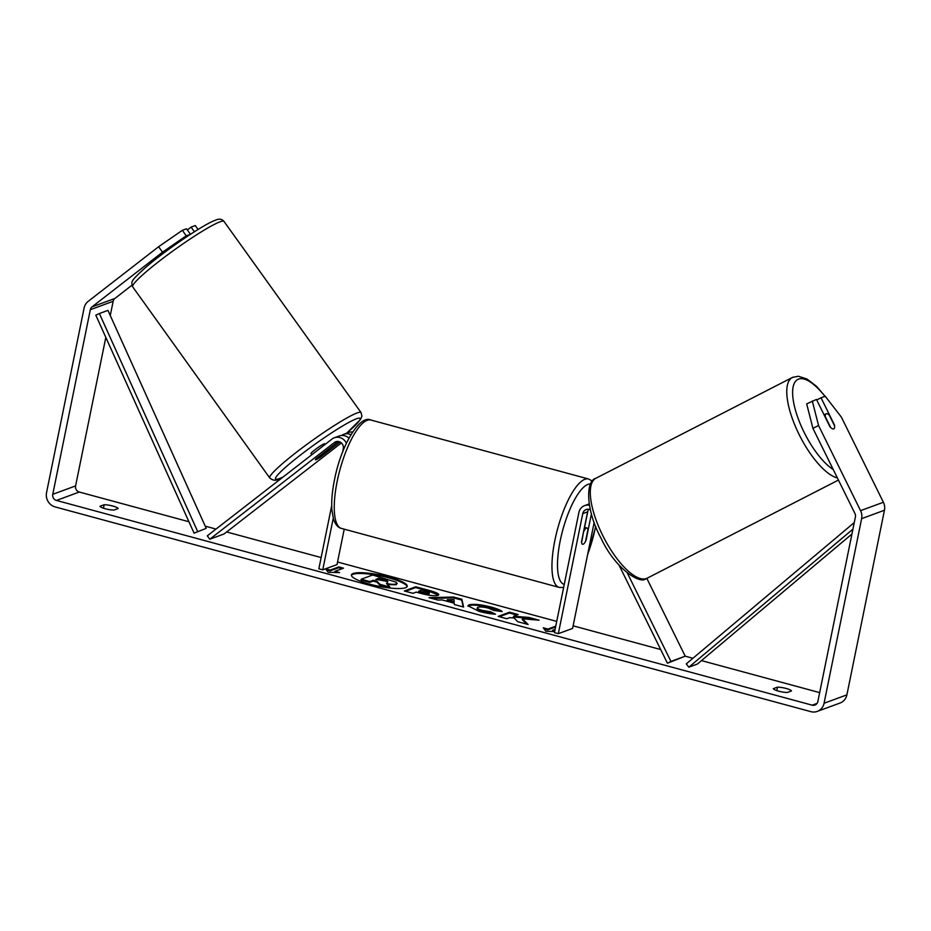 <?xml version="1.0" encoding="UTF-8"?>
<svg xmlns="http://www.w3.org/2000/svg" width="931" height="931" viewBox="0 0 931 931"><rect width="100%" height="100%" fill="white"/><g stroke="black" fill="none" stroke-linecap="round" stroke-linejoin="round"><path stroke-width="1.4" d="M340.024 441.992L320.788 456.912A8.449 0.861 -35.6 0 1 316.005 459.693A8.449 0.861 -35.6 0 1 315.4 459.763A8.449 0.861 -35.6 0 1 316.226 458.599L338.302 441.469M350.917 434.719A10.136 9.45 -110.2 0 0 343.76 434.312A10.136 9.45 -110.2 0 0 341.596 435.464M343.76 434.312L348.601 432.519A10.136 9.45 69.8 0 1 352.605 432.031M346.39 443.249A10.136 9.45 69.8 0 0 334.345 437.768A10.136 9.45 69.8 0 0 331.96 439.095L207.31 535.825L209.754 539.235L334.415 442.504A5.912 5.516 69.8 0 1 343.283 448.754L342.596 452.117M344.226 529.169L337.01 564.593L322.743 569.842L318.856 568.794L331.692 505.696M333.228 518.334L322.743 569.842M334.345 437.768L339.187 435.987A10.136 9.45 69.8 0 1 348.939 438.21M209.754 539.235L224.022 533.987L341.374 442.923M589.404 505.196A10.136 9.45 -110.2 0 0 584.703 505.591A10.136 9.45 -110.2 0 0 578.873 512.585L554.445 632.615L558.332 633.662L572.6 628.425L594.164 522.419M590.359 509.804A5.912 5.516 -110.2 0 0 582.759 513.633L558.332 633.662M627.366 573.1L670.948 661.429L667.434 663.221L619.034 565.117M588.823 509.315A5.912 5.516 -110.2 0 0 587.601 511.852L581.503 541.854A8.449 2.537 105.2 0 0 582.562 544.298A8.449 2.537 105.2 0 0 586.065 540.178L591.418 513.9M584.575 527.353L587.961 510.723M670.948 661.429L685.216 656.18L646.824 578.372M667.434 663.221L685.216 656.18L692.908 658.275M826.228 413.748A8.449 3.026 -117.2 0 1 829.288 415.168L834.618 425.979A8.449 3.026 -117.2 0 1 833.815 428.819A8.449 3.026 -117.2 0 1 833.699 428.877A8.449 3.026 -117.2 0 1 830.627 427.445L825.297 416.646A8.449 3.026 -117.2 0 1 826.1 413.795A8.449 3.026 -117.2 0 1 826.228 413.748M388.949 577.08A28.489 5.656 11.5 0 0 351.418 574.939A28.489 5.656 11.5 0 0 369.7 584.156A28.489 5.656 11.5 0 0 407.243 586.297A28.489 5.656 11.5 0 0 388.949 577.08M407.08 586.681A28.489 5.656 11.5 0 0 388.786 577.883A28.489 5.656 11.5 0 0 351.406 575.358M791.49 690.93A8.449 1.676 11.5 0 0 786.101 688.451A8.449 1.676 11.5 0 0 777.501 687.148L773.3 688.684A8.449 1.676 11.5 0 0 778.688 691.174A8.449 1.676 11.5 0 0 787.289 692.478L791.49 690.93M112.779 506.033A8.449 1.676 -168.5 0 1 118.167 508.524L113.966 510.072A8.449 1.676 -168.5 0 1 105.354 508.768A8.449 1.676 -168.5 0 1 99.966 506.278L104.167 504.73A8.449 1.676 -168.5 0 1 112.779 506.033M522.431 618.812L539.119 620.197L528.901 617.428L513.563 616.241L518.195 614.53L509.571 612.202L498.155 616.392L506.778 618.731L509.734 617.649L514.168 618.021L517.752 621.699L528.11 624.503L522.431 618.812L522.268 619.627L526.771 624.142M454.188 603.195L442.144 599.925L437.931 600.076L429.028 597.667L453.606 597.027L461.869 599.261L463.603 607.035L454.421 604.545L454.188 603.195M105.82 337.371L75.597 485.912A5.062 4.725 -110.2 0 0 79.275 492.034L188.935 521.744M205.227 526.155L215.992 529.076M226.629 531.962L321.148 557.564M337.546 562.01L556.726 621.384M573.124 625.83L660.696 649.547M701.474 660.603L819.664 692.617M162.518 252.185L158.607 246.727L182.336 230.329L186.247 235.787L162.518 252.185L92.053 306.858A5.062 4.725 -110.2 0 0 90.33 309.697L52.764 494.303A5.062 4.725 -110.2 0 0 56.442 500.436L812.193 705.174A5.062 4.725 -110.2 0 0 817.849 701.567L855.403 516.961A5.062 4.725 -110.2 0 0 854.949 513.54L812.938 428.388L806.677 403.868L816.475 399.446L829.917 426.689A8.449 3.026 -117.2 0 0 833.815 428.819A8.449 3.026 -117.2 0 0 834.479 425.013L821.037 397.77L825.227 396.234L841.368 417.111L883.391 502.263A11.824 11.032 -110.2 0 1 884.45 510.246L846.896 694.863A11.824 11.032 -110.2 0 1 840.088 703.01L817.267 711.4A11.824 11.032 -110.2 0 0 824.063 703.254L861.629 518.648A11.824 11.032 -110.2 0 0 860.558 510.654L818.547 425.514L812.938 428.388M554.678 631.509L545.857 631.299L543.308 627.773L547.975 629.042L555.76 626.167M553.852 631.486L552.467 631.113L552.63 630.299L555.097 629.391M552.63 630.299L554.795 630.892M330.261 570.063L325.606 568.794L328.154 572.321L339.594 572.588L334.927 571.32L343.492 568.178L338.826 566.909L330.261 570.063L330.098 570.866L338.663 567.724L338.826 566.909M438.001 595.375L437.966 595.386C434.661 596.224 428.83 595.514 420.486 593.268L416.215 592.116L412.957 593.315L404.345 590.976L415.75 586.786L429.086 590.394C437.256 592.651 440.223 594.315 438.001 595.375L438.792 594.734M477.929 607.268C476.346 608.036 477.812 609.083 482.293 610.399L490.707 611.795L495.49 614.169C491.277 614.053 485.831 613.122 479.151 611.388L467.909 605.79L469.038 604.859C473.437 603.73 480.885 604.475 491.37 607.117C497.48 608.827 501.076 610.317 502.181 611.574L493.861 610.492L488.403 608.152C483.573 606.965 480.093 606.663 477.964 607.256L477.114 608.606M158.607 246.727L88.142 301.4A11.824 11.032 -110.2 0 0 84.104 308.01L46.55 492.615A11.824 11.032 -110.2 0 0 55.127 506.918L810.866 711.656A11.824 11.032 -110.2 0 0 817.267 711.4M812.286 400.993L818.547 425.514M816.731 399.981L821.037 397.77M194.416 231.749L191.088 227.106L195.277 225.57L198.07 229.468M131.946 285.223L114.885 298.467A5.062 4.725 -110.2 0 0 113.151 301.295L110.265 315.516M186.247 235.787L190.029 234.565M190.436 234.251L186.526 228.793L182.336 230.329M191.088 227.106L187.375 229.98M104.167 504.73L103.469 508.186M777.501 687.148L776.791 690.604M396.385 583.946L396.222 584.761L396.35 583.958C394.407 584.552 391.101 584.4 386.435 583.516L389.88 586.995L379.906 584.296L377.09 581.328L373.308 580.292L369.84 581.572L361.205 579.233L372.644 575.021L396.292 582.224L396.385 583.946L397.2 583.318L396.187 584.773L387.436 584.54M379.906 584.296L379.743 585.11L376.927 582.131L373.145 581.107L369.677 582.387L361.042 580.048L361.205 579.233M369.677 582.387L369.84 581.572M373.145 581.107L373.308 580.292M376.927 582.131L377.09 581.328M379.743 585.11L389.717 587.81L389.88 586.995M544.076 628.832L547.8 629.845L547.975 629.042M547.8 629.845L555.598 626.982M338.663 567.724L342.154 568.666M336.149 572.507L334.764 572.134L334.927 571.32M330.098 570.866L326.374 569.853M447.229 599.739L454.165 601.624L453.944 599.506L447.229 599.739L447.066 600.553L454.002 602.427L454.165 601.624M431.751 598.4L453.444 597.842L453.606 597.027M453.444 597.842L461.706 600.076L461.869 599.261M461.706 600.076L463.231 606.931M429.238 593.094L429.063 593.897L429.238 593.094C430.122 592.698 428.958 592.058 425.758 591.185L421.72 590.091L418.694 591.208L429.238 593.094M429.063 593.897L422.616 593.117L418.531 592.011L418.694 591.208M405.52 591.301L415.587 587.589L415.75 586.786M415.587 587.589L428.912 591.197L438.513 595.107M516.856 615.03L509.408 613.005L499.33 616.718M509.408 613.005L509.571 612.202M534.569 619.825L528.738 618.242L513.4 617.044L513.563 616.241M528.738 618.242L528.901 617.428M467.944 606.221L468.875 605.674C473.274 604.533 480.722 605.29 491.207 607.931L500.599 611.364M477.766 608.083C476.183 608.851 477.638 609.898 482.13 611.213L490.544 612.598L490.707 611.795M490.544 612.598L493.395 614.029M387.505 581.666C388.297 581.305 387.191 580.723 384.189 579.908L378.533 578.372L375.787 579.385L387.785 581.456M387.343 582.48C388.134 582.119 387.028 581.538 384.026 580.723L378.37 579.187L376.962 579.699M378.37 579.187L378.533 578.372M324.744 452.105A8.449 0.861 -35.6 0 1 328.527 449.976A8.449 0.861 -35.6 0 1 329.132 449.917A8.449 0.861 -35.6 0 1 328.736 450.639L319.787 457.575A8.449 0.861 -35.6 0 1 316.005 459.693A8.449 0.861 -35.6 0 1 315.4 459.763A8.449 0.861 -35.6 0 1 315.795 459.041L324.686 452.024M311.804 454.735L311.001 453.618A8.449 0.861 -35.6 0 1 316.156 448.87A8.449 0.861 -35.6 0 1 324.128 443.831A8.449 0.861 -35.6 0 1 324.721 443.773L325.152 444.378M583.958 531.089A8.449 2.537 -74.8 0 1 586.984 528.005A8.449 2.537 -74.8 0 1 587.95 529.623L585.587 541.214A8.449 2.537 -74.8 0 1 582.562 544.298A8.449 2.537 -74.8 0 1 581.596 542.68L583.702 531.031M194.079 533.16L206.216 528.354L194.079 533.16L95.812 315.178L99.384 313.526L107.949 310.372L206.216 528.354M99.384 313.526L197.651 531.508M851.935 534.033L697.377 664.047L688.824 667.19L852.924 529.145M854.274 522.535L686.263 663.873L688.824 667.19M334.415 442.504L337.348 441.422M582.759 513.633L587.601 511.852M833.233 469.538A51.938 18.573 -117.2 0 1 798.845 420.335A51.938 18.573 -117.2 0 1 798.577 379.092A51.938 18.573 -117.2 0 1 824.924 396.338M595.933 478.255C585.285 480.757 585.797 510.537 601.286 538.653C614.751 567.957 639.958 584.726 645.986 578.721L647.196 578.186A56.163 20.086 -117.2 0 1 646.393 578.535A56.163 20.086 -117.2 0 1 603.137 536.303A56.163 20.086 -117.2 0 1 595.933 478.255L792.397 377.462A56.163 20.086 62.8 0 0 796.587 429.156A56.163 20.086 62.8 0 0 837.365 477.906M793.2 377.113A56.163 20.086 62.8 0 0 792.397 377.462L798.309 376.24L807.061 379.045L816.568 386.365L826.763 398.212M56.442 500.436L79.275 492.034M812.193 705.174L817.092 703.37M860.558 510.654L883.391 502.263M52.764 494.303L75.597 485.912M90.33 309.697L113.151 301.295M92.053 306.858L114.885 298.467M824.063 703.254L846.896 694.863M861.629 518.648L884.45 510.246M422.616 593.117L422.79 592.314M429.04 593.908L429.203 593.105M428.912 591.197L429.086 590.394M468.84 605.685L469.015 604.871M468.875 605.674L469.038 604.859M491.207 607.931L491.37 607.117M482.13 611.213L482.293 610.399M384.026 580.723L384.189 579.908M219.984 221.822A56.163 5.737 144.4 0 0 166.998 255.303A56.163 5.737 144.4 0 0 132.702 286.853C131.632 283.606 131.597 281.686 132.574 281.069C132.33 280.138 136.252 275.983 144.328 268.605C163.844 251.219 205.169 223.312 215.387 220.286C218.936 218.506 221.799 218.878 223.975 221.403A56.163 5.737 144.4 0 0 219.984 221.822M283.001 477.091L278.357 479.128C275.82 480.92 272.958 480.547 269.781 478.01A56.163 5.737 -35.6 0 1 304.076 446.461A56.163 5.737 -35.6 0 1 357.05 412.968A56.163 5.737 -35.6 0 1 361.053 412.561L223.975 221.403M346.46 433.311A51.938 5.307 144.4 0 0 356.375 418.81A51.938 5.307 144.4 0 0 300.317 455.154A51.938 5.307 144.4 0 0 279.347 478.581A51.938 5.307 144.4 0 0 283.315 476.847M370.864 420.021A56.163 16.863 105.2 0 0 337.208 481.199A56.163 16.863 105.2 0 0 341.502 528.424C338.151 527.772 335.474 524.677 333.461 519.126L331.832 509.397C331.343 500.925 332.227 491.079 334.497 479.837C340.932 445.646 359.657 414.493 370.864 420.021L588.578 479L592.395 481.106M341.502 528.424L559.205 587.403A56.163 16.863 -74.8 0 1 554.911 540.178A56.163 16.863 -74.8 0 1 588.578 479M587.729 554.038A51.938 15.594 105.2 0 0 595.328 527.796A51.938 15.594 105.2 0 0 595.631 526.248M590.568 483.98A51.938 15.594 105.2 0 0 560.229 540.713A51.938 15.594 105.2 0 0 564.256 584.4M584.703 505.591L589.195 503.939M647.196 578.186L838.435 480.082M824.075 414.842L826.1 413.795M269.781 478.01L132.702 286.853M329.132 449.917L328.515 449.056M346.553 433.276L360.541 419.427L361.915 416.11L361.053 412.561M595.77 526.597L587.473 555.318M586.984 528.005L584.459 527.318M559.205 587.403L563.627 587.496"/></g></svg>
